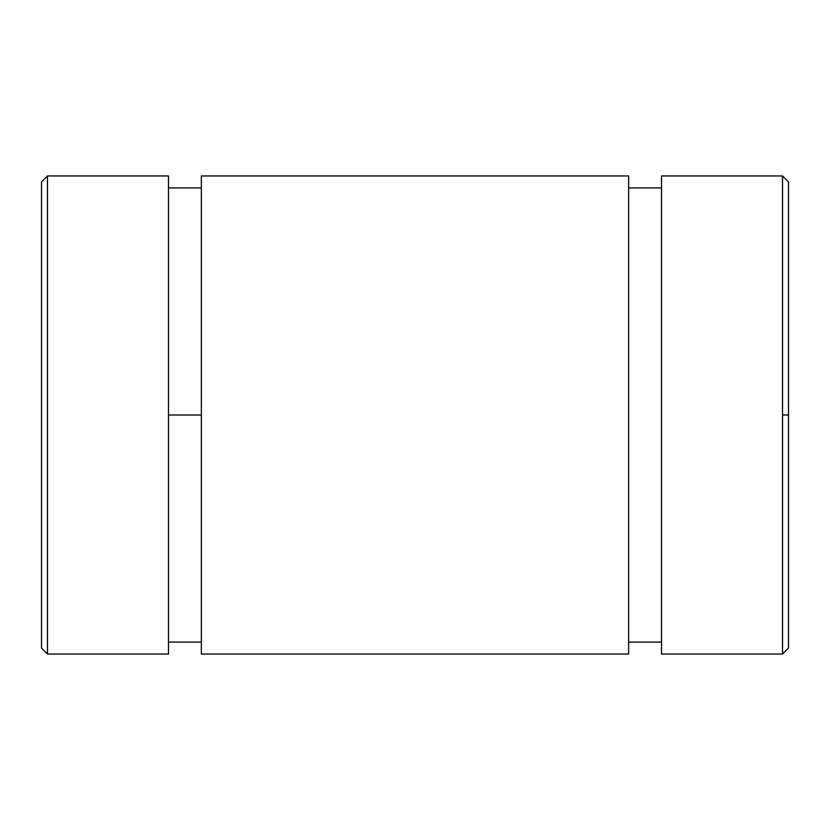 <?xml version="1.0" encoding="UTF-8"?>
<svg xmlns="http://www.w3.org/2000/svg" width="830" height="830" viewBox="0 0 830 830"><rect width="100%" height="100%" fill="white"/><g stroke="black" fill="none" stroke-linecap="round" stroke-linejoin="round"><path stroke-width="1.25" d="M201.358 175.96L201.358 654.04L628.642 654.04L628.642 175.96L201.358 175.96M47.476 175.96L47.476 654.04L47.476 175.96L168.49 175.96L168.49 654.04L47.476 654.04L41.5 648.064L41.5 181.936L47.476 175.96M41.5 546.472L41.5 283.528M788.5 415L788.5 181.936L782.524 175.96L782.524 654.04L782.524 415L788.5 415L782.524 415L782.524 175.96L661.51 175.96L661.51 654.04L782.524 654.04L788.5 648.064L788.5 415M201.358 415L168.49 415L201.358 415M201.358 642.088L201.358 176.23L201.358 187.912L168.49 187.912L168.49 176.23L168.49 653.77L168.49 642.088L201.358 642.088M661.51 187.912L628.642 187.912L628.642 175.96L628.642 534.52M628.642 642.088L661.51 642.088L661.51 654.04L661.51 295.48"/></g></svg>
